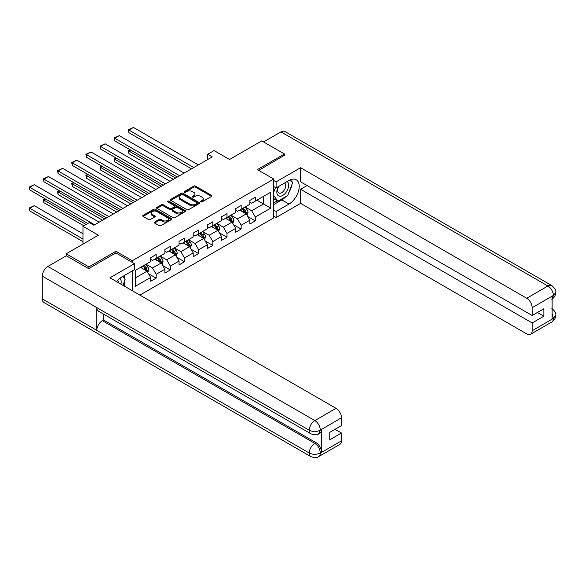 <?xml version="1.0" encoding="UTF-8"?>
<svg xmlns="http://www.w3.org/2000/svg" width="585" height="585" viewBox="0 0 585 585"><rect width="100%" height="100%" fill="white"/><g stroke="black" fill="none" stroke-linecap="round" stroke-linejoin="round"><path stroke-width="0.88" d="M200.86 201.869A0.885 0.512 0 0 0 202.103 201.869L211.573 196.399A1.258 0.731 0 0 0 211.945 195.887A1.258 0.731 0 0 0 211.573 195.368L195.529 186.11A1.258 0.731 0 0 0 193.752 186.11L184.282 191.573A0.885 0.512 0 0 0 184.019 191.931A0.885 0.512 0 0 0 184.282 192.297A0.885 0.512 0 0 0 185.525 192.297L186.754 191.587A4.036 2.325 0 0 1 192.458 191.587L193.796 192.363A4.036 2.325 0 0 1 194.973 194.008A4.036 2.325 0 0 1 193.796 195.653L192.567 196.363A0.885 0.512 0 0 0 192.311 196.721A0.885 0.512 0 0 0 192.567 197.079A0.885 0.512 0 0 0 193.818 197.079L195.039 196.37A4.036 2.325 0 0 1 200.743 196.37L202.081 197.145A4.036 2.325 0 0 1 203.266 198.79A4.036 2.325 0 0 1 202.081 200.436L200.86 201.145A0.885 0.512 0 0 0 200.596 201.503A0.885 0.512 0 0 0 200.86 201.869L200.86 201.145M154.623 222.022A1.258 0.731 0 0 0 154.257 222.541A1.258 0.731 0 0 0 154.623 223.053L159.127 225.649A1.258 0.731 0 0 0 160.904 225.649L171.427 219.58A1.258 0.731 0 0 0 171.793 219.068A1.258 0.731 0 0 0 171.427 218.549L155.383 209.291A1.258 0.731 0 0 0 153.599 209.291L143.084 215.36A1.258 0.731 0 0 0 142.711 215.872A1.258 0.731 0 0 0 143.084 216.392L148.517 219.529A1.258 0.731 0 0 0 150.301 219.529L154.806 216.933A1.258 0.731 0 0 0 155.171 216.413A1.258 0.731 0 0 0 154.806 215.902L152.107 214.344A3.371 1.945 0 0 1 151.12 212.969A3.371 1.945 0 0 1 153.197 211.17A3.371 1.945 0 0 1 156.875 211.587L167.434 217.686A3.371 1.945 0 0 1 168.421 219.068A3.371 1.945 0 0 1 166.345 220.859A3.371 1.945 0 0 1 162.667 220.443L160.904 219.426A1.258 0.731 0 0 0 159.127 219.426L154.623 222.022L154.623 223.053L159.127 220.472L159.127 219.426M284.456 155.559L284.456 153.987L261.758 140.883L229.525 159.493L214.088 150.579L207.733 154.25L212.275 156.875L93.871 225.232L89.329 222.607L82.975 226.278L82.975 244.106M115.932 252.961L115.932 251.287L88.876 266.906L66.178 253.802L98.412 235.192L82.975 226.278M115.932 251.287L132.276 260.72L273.743 179.047L273.743 217.839L139.91 295.111M284.456 153.987L257.4 169.613L273.743 179.047M186.842 209.649A1.258 0.731 0 0 0 188.626 209.649L199.141 203.573A1.258 0.731 0 0 0 199.514 203.061A1.258 0.731 0 0 0 199.141 202.549L183.098 193.284A1.258 0.731 0 0 0 181.313 193.284L170.798 199.353A1.258 0.731 0 0 0 170.432 199.873A1.258 0.731 0 0 0 170.798 200.384L186.842 209.649M168.078 202.059A0.885 0.512 0 0 1 168.97 202.183L168.97 201.13L185.284 210.549A1.258 0.731 0 0 1 185.65 211.061A1.258 0.731 0 0 1 185.284 211.58L174.769 217.649A1.258 0.731 0 0 1 172.984 217.649L156.941 208.384L156.941 207.361A1.258 0.731 0 0 0 156.575 207.872A1.258 0.731 0 0 0 156.941 208.384M156.941 207.361L161.445 204.757A1.258 0.731 0 0 1 163.222 204.757L169.73 208.516A1.258 0.731 0 0 0 171.515 208.516L174.498 206.79A1.258 0.731 0 0 0 174.871 206.278A1.258 0.731 0 0 0 174.498 205.766L167.727 201.854A0.885 0.512 0 0 1 167.464 201.496A0.885 0.512 0 0 1 168.012 201.021A0.885 0.512 0 0 1 168.97 201.13M66.178 255.901L66.178 253.802M88.876 266.906L88.876 268.478M132.276 290.708L132.276 270.943M132.276 262.394L132.276 260.72M148.575 273.751L156.158 278.124L156.158 274.299L164.875 269.268L164.875 273.093L170.323 269.948L170.323 266.116L179.039 261.086L179.039 264.917L184.487 261.766L184.487 257.941L193.204 252.91L193.204 256.735L198.651 253.59L198.651 249.766L207.368 244.735L207.368 248.559L212.816 245.415L212.816 241.583L221.532 236.552L221.532 240.384L226.98 237.232L226.98 233.408L235.696 228.377L235.696 232.201L241.144 229.057L241.144 225.232L249.861 220.201L249.861 224.026L255.309 220.881L255.309 217.05L270.745 208.143L270.745 192.202L263.484 196.399L263.484 203.946L270.745 208.143M156.158 278.124L150.711 281.268L150.711 277.444L135.274 286.358L135.274 270.416L150.711 261.51L150.711 257.678L156.158 254.533L156.158 258.358L164.875 253.327L164.875 249.502L170.323 246.358L170.323 250.183L179.039 245.152L179.039 241.327L184.487 238.175L184.487 242.007L193.204 236.976L193.204 233.144L198.651 230L198.651 233.824L207.368 228.793L207.368 224.969L212.816 221.825L212.816 225.649L221.532 220.618L221.532 216.794L226.98 213.642L226.98 217.474L235.696 212.443L235.696 208.611L241.144 205.467L241.144 209.291L249.861 204.26L249.861 200.436L255.309 197.291L255.309 201.116L270.745 192.202M154.703 259.199L161.241 262.972L152.524 268.01L145.987 264.23M150.711 259.411L152.524 260.457L156.158 258.358M152.524 268.01L156.158 274.299M161.241 262.972L164.875 269.268M168.868 251.023L175.405 254.797L166.688 259.828L160.151 256.055M164.875 251.236L166.688 252.281L170.323 250.183M166.688 259.828L170.323 266.116M175.405 254.797L179.039 261.086M183.032 242.848L189.577 246.621L180.853 251.652L174.315 247.879M179.039 243.053L180.853 244.106L184.487 242.007M180.853 251.652L184.487 257.941M189.577 246.621L193.204 252.91M197.203 234.665L203.741 238.439L195.024 243.477L188.48 239.696M193.204 234.877L195.024 235.923L198.651 233.824M195.024 243.477L198.651 249.766M203.741 238.439L207.368 244.735M211.368 226.49L217.905 230.263L209.189 235.294L202.651 231.521M207.368 226.702L209.189 227.748L212.816 225.649M209.189 235.294L212.816 241.583M217.905 230.263L221.532 236.552M225.532 218.307L232.07 222.088L223.353 227.119L216.816 223.346M221.532 218.519L223.353 219.572L226.98 217.474M223.353 227.119L226.98 233.408M232.07 222.088L235.696 228.377M239.696 210.132L246.234 213.905L237.517 218.944L230.98 215.163M235.696 210.344L237.517 211.39L241.144 209.291M237.517 218.944L241.144 225.232M246.234 213.905L249.861 220.201M256.947 200.172L263.484 203.946L251.682 210.761L245.144 206.988M249.861 202.161L251.682 203.214L255.309 201.116M251.682 210.761L255.309 217.05M207.733 154.25L207.733 159.493M135.274 277.97L147.076 271.155L140.539 267.382M147.076 271.155L150.711 277.444M247.733 216.501L255.309 220.881M233.561 224.684L241.144 229.057M219.397 232.859L226.98 237.232M205.233 241.035L212.816 245.415M191.068 249.217L198.651 253.59M176.904 257.393L184.487 261.766M162.74 265.568L170.323 269.948M201.211 201.993L202.081 201.489A4.036 2.325 0 0 0 203.266 199.836L203.266 198.79M194.973 194.008L194.973 195.054A4.036 2.325 0 0 1 193.796 196.699L192.918 197.203M211.558 196.406L195.529 187.156A1.258 0.731 0 0 0 193.752 187.156L184.633 192.421M199.127 203.587L183.098 194.337A1.258 0.731 0 0 0 181.313 194.337L170.82 200.399M196.911 203.419A0.885 0.512 0 0 0 197.174 203.061A0.885 0.512 0 0 0 196.911 202.702L182.834 194.571A0.885 0.512 0 0 0 181.584 194.571L180.29 195.317A4.036 2.325 0 0 0 179.112 196.962A4.036 2.325 0 0 0 180.29 198.608L189.92 204.165A4.036 2.325 0 0 0 195.624 204.165L196.911 203.419L196.911 204.472A0.885 0.512 0 0 0 197.174 204.114L197.174 203.061M179.112 196.962L179.112 198.015A4.036 2.325 0 0 0 180.29 199.661L180.29 198.608M196.911 204.472L195.624 205.218A4.036 2.325 0 0 1 189.92 205.218L180.29 199.661M156.955 208.399L161.445 205.81L161.445 204.757M174.871 206.278L174.871 207.324A1.258 0.731 0 0 1 174.498 207.843L171.515 209.562A1.258 0.731 0 0 1 169.73 209.562L163.222 205.81A1.258 0.731 0 0 0 161.445 205.81M168.97 202.183L185.269 211.587M176.48 212.413A3.371 1.945 0 0 0 180.158 212.838A3.371 1.945 0 0 0 182.235 211.039A3.371 1.945 0 0 0 181.248 209.664L177.526 207.514A1.258 0.731 0 0 0 175.749 207.514L172.758 209.24A1.258 0.731 0 0 0 172.392 209.752A1.258 0.731 0 0 0 172.758 210.264L176.48 212.413L176.48 213.459A3.371 1.945 0 0 0 180.158 213.883A3.371 1.945 0 0 0 182.235 212.084L182.235 211.039M172.392 209.752L172.392 210.797A1.258 0.731 0 0 0 172.758 211.317L172.758 210.264M176.48 213.459L172.758 211.317M168.421 219.068L168.421 220.114A3.371 1.945 0 0 1 166.345 221.912A3.371 1.945 0 0 1 162.667 221.488L160.904 220.472A1.258 0.731 0 0 0 159.127 220.472M151.12 212.969L151.12 214.015A3.371 1.945 0 0 0 152.107 215.39L152.107 214.344M154.784 216.94L152.107 215.39M171.405 219.587L155.383 210.337A1.258 0.731 0 0 0 153.599 210.337L143.098 216.399M246.95 215.148L248.025 212.428A3.4 1.967 -120 0 0 246.943 209.532L245.071 207.031M241.802 211.353L240.53 209.649M175.632 178.023L128.905 151.04L128.905 153.665L173.365 179.332M242.256 208.655L244.128 211.156A3.4 1.967 60 0 1 245.1 213.203C245.612 213.891 245.978 213.679 246.19 212.574A3.4 1.967 -120 0 0 245.217 210.527L243.345 208.026M242.49 208.516L244.567 211.295A1.733 1.002 60 0 1 244.888 211.821L246.19 212.574M130.623 150.045L128.905 151.04L128.4 150.754L130.126 149.76M128.905 153.665L128.4 150.754M193.796 167.537L128.905 130.075L128.905 132.693L191.522 168.853M198.337 164.919L133.438 127.45L128.905 130.075L128.4 129.782L133.438 127.45M128.905 132.693L128.4 129.782M278.35 186.608A8.344 4.819 120 0 0 279.784 196.246A8.344 4.819 120 0 0 287.323 190.279A8.344 4.819 120 0 0 287.118 181.547M278.818 186.337A5.711 3.298 120 0 0 278.804 192.97A5.711 3.298 120 0 0 279.637 193.225A5.711 3.298 120 0 0 284.866 189.006A5.711 3.298 120 0 0 284.515 183.068A5.711 3.298 120 0 0 284.493 183.061M290.306 179.807L292.537 182.981L287.637 195.617L277.831 201.277L273.743 198.527M277.831 201.277L273.743 195.456M273.743 192.202L275.535 187.58M120.919 284.149A8.344 4.819 120 0 0 119.815 278.314M118.258 282.613A5.711 3.298 120 0 0 117.673 280.266M122.821 276.405L125.102 279.645L122.909 285.297M285.831 196.655A14.45 8.344 120 0 1 281.824 199.909L288.997 204.055A14.45 8.344 120 0 0 298.438 191.324A14.45 8.344 120 0 0 296.222 179.749A14.45 8.344 120 0 0 288.997 180.465L276.105 187.909L276.105 181.876L300.617 167.727L526.705 298.255L547.911 286.014L280.961 131.896L263.572 141.928M288.997 204.055L276.105 211.499L276.105 217.525L300.617 203.368L300.617 189.269L532.153 322.942L532.153 330.759L553.49 318.328L552.13 318.964L552.13 296.419L553.359 295.447L532.153 307.688A7.707 4.446 -120 0 0 526.705 298.255M307.067 185.547L300.617 189.269M537.425 312.463L543.867 316.185L543.867 308.741L532.153 315.498L300.617 181.825L300.617 167.727M273.743 186.542L276.105 187.909M273.743 180.516L276.105 181.876M273.743 216.165L276.105 217.525M273.743 210.132L276.105 211.499M300.617 203.368L526.705 333.903A7.707 4.446 -120 0 0 530.558 334.284A7.707 4.446 -120 0 0 532.153 330.759M280.961 131.896A7.897 4.563 -60 0 1 284.91 131.501L551.86 285.626A7.897 4.563 -60 0 0 547.911 286.014A7.707 4.446 60 0 1 553.359 295.447M532.153 315.498L532.153 307.688M543.867 316.185L532.153 322.942M284.456 155.244L258.76 170.396M288.697 192.874A14.45 8.344 120 0 0 291.805 184.86M292.039 182.271A14.45 8.344 120 0 0 291.681 179.324M281.824 199.909L273.743 204.574M273.743 202.9L277.195 200.904M273.743 199.756L274.475 199.331M552.13 313.567L553.359 318.255M551.86 308.427C554.96 311.213 556.255 313.443 555.75 315.11L553.498 318.328M551.86 285.626C554.953 288.383 556.255 290.635 555.75 292.361L553.49 295.527M310.884 433.814A7.897 4.563 -60 0 1 309.246 430.253C312.88 432.001 316.507 431.986 320.134 430.209L318.679 433.807C317.392 435.116 314.788 435.123 310.884 433.814L98.412 311.147A7.897 4.563 -60 0 1 96.774 307.586L42.295 276.135A7.897 4.563 -60 0 1 47.882 266.46L66.361 255.791L88.606 268.639L115.845 252.91L134.455 263.652L134.455 269.685L121.563 277.129A14.45 8.344 120 0 0 116.503 281.597M134.455 263.652L109.943 277.809L336.031 408.337A7.707 4.446 60 0 1 341.479 417.778L341.479 425.587L329.764 432.352L329.764 439.796L341.479 433.032L341.479 440.841A7.707 4.446 60 0 1 339.885 444.373L318.679 456.607A7.707 4.446 -120 0 0 320.28 453.082L341.479 440.841M124.247 286.065L127.289 287.82M124.561 285.882L124.561 281.041M124.561 278.877L124.561 275.396M318.679 456.607C317.45 457.916 314.854 457.916 310.884 456.622L43.933 302.496A7.897 4.563 -60 0 1 42.295 298.884L96.774 330.335A7.897 4.563 -60 0 1 102.36 320.719L314.832 443.386L316.054 442.677A7.707 4.446 60 0 1 321.501 452.11L321.501 429.573A7.707 4.446 60 0 1 319.907 433.097L318.679 433.807M42.295 276.135L42.295 298.884M47.882 266.46L314.832 420.578A7.897 4.563 -60 0 0 309.246 430.253L96.774 307.586L96.774 330.335L309.246 453.002C312.873 454.757 316.5 454.757 320.141 453.002L320.28 453.082M341.479 433.032L335.029 429.31M103.589 314.138L103.589 320.01L316.054 442.677M103.589 320.01L102.36 320.719M232.786 223.331L233.861 220.603A3.4 1.967 -120 0 0 232.779 217.708L230.907 215.207M227.638 219.529L226.366 217.832M161.467 186.205L114.74 159.222L114.74 161.84L159.2 187.514M228.091 216.83L229.964 219.331A3.4 1.967 60 0 1 230.936 221.379C231.448 222.066 231.814 221.854 232.026 220.75A3.4 1.967 -120 0 0 231.053 218.702L229.181 216.201M228.326 216.699L230.402 219.47A1.733 1.002 60 0 1 230.724 219.997L232.026 220.75M116.459 158.228L114.74 159.222L114.236 158.93L115.962 157.935M114.74 161.84L114.236 158.93M218.622 231.506L219.697 228.786A3.4 1.967 -120 0 0 218.614 225.89L216.742 223.382M213.474 227.704L212.201 226.007M147.303 194.381L100.569 167.398L100.569 170.023L145.036 195.69M213.927 225.013L215.799 227.514A3.4 1.967 60 0 1 216.772 229.561C217.284 230.241 217.649 230.037 217.861 228.932A3.4 1.967 -120 0 0 216.889 226.885L215.017 224.384M214.161 224.874L216.238 227.645A1.733 1.002 60 0 1 216.552 228.172L217.861 228.932M102.295 166.403L100.569 167.398L100.072 167.113L101.797 166.111M100.569 170.023L100.072 167.113M179.632 175.719L114.74 138.25L114.74 140.875L177.357 177.028M184.173 173.094L119.274 135.632L114.74 138.25L114.236 137.965L119.274 135.632M114.74 140.875L114.236 137.965M165.467 183.895L100.569 146.433L100.569 149.051L163.193 185.204M170.008 181.277L105.11 143.808L100.569 146.433L100.072 146.14L105.11 143.808M100.569 149.051L100.072 146.14M204.458 239.682L205.532 236.962A3.4 1.967 -120 0 0 204.45 234.066L202.578 231.565M199.309 235.887L198.037 234.183M133.139 202.556L86.404 175.573L86.404 178.198L130.872 203.865M199.763 233.188L201.635 235.689A3.4 1.967 60 0 1 202.607 237.737C203.119 238.424 203.485 238.212 203.697 237.108A3.4 1.967 -120 0 0 202.724 235.06L200.852 232.559M199.997 233.049L202.074 235.828A1.733 1.002 60 0 1 202.388 236.355L203.697 237.108M88.13 174.579L86.404 175.573L85.907 175.288L87.633 174.293M86.404 178.198L85.907 175.288M190.293 247.864L191.368 245.137A3.4 1.967 -120 0 0 190.286 242.241L188.414 239.74M185.145 244.062L183.873 242.365M118.974 210.739L72.24 183.756L72.24 186.374L116.707 212.048M185.599 241.364L187.471 243.865A3.4 1.967 60 0 1 188.443 245.912C188.955 246.599 189.321 246.387 189.533 245.283A3.4 1.967 -120 0 0 188.56 243.236L186.688 240.735M185.833 241.232L187.909 244.004A1.733 1.002 60 0 1 188.224 244.53L189.533 245.283M73.966 182.761L72.24 183.756L71.743 183.463L73.469 182.469M72.24 186.374L71.743 183.463M176.129 256.04L177.204 253.32A3.4 1.967 -120 0 0 176.122 250.424L174.242 247.916M170.981 252.237L169.708 250.541M104.81 218.914L58.076 191.931L58.076 194.556L102.543 220.223M171.434 249.546L173.306 252.047A3.4 1.967 60 0 1 174.279 254.095C174.791 254.775 175.156 254.57 175.368 253.466A3.4 1.967 -120 0 0 174.396 251.418L172.524 248.917M171.668 249.407L173.745 252.186A1.733 1.002 60 0 1 174.059 252.713L175.368 253.466M59.802 190.937L58.076 191.931L57.579 191.646L59.304 190.651M58.076 194.556L57.579 191.646M151.303 192.07L86.404 154.608L86.404 157.226L149.029 193.386M155.844 189.452L90.946 151.983L86.404 154.608L85.907 154.316L90.946 151.983M86.404 157.226L85.907 154.316M137.139 200.253L72.24 162.784L72.24 165.409L134.864 201.562M141.68 197.628L76.781 160.166L72.24 162.784L71.743 162.498L76.781 160.166M72.24 165.409L71.743 162.498M122.974 208.428L58.076 170.966L58.076 173.584L120.7 209.737M127.515 205.81L62.617 168.341L58.076 170.966L57.579 170.674L62.617 168.341M58.076 173.584L57.579 170.674M161.965 264.215L163.04 261.495A3.4 1.967 -120 0 0 161.957 258.599L160.078 256.098M156.817 260.42L155.544 258.716M86.105 224.472L43.912 200.107L43.912 202.732L83.838 225.781M157.27 257.722L159.142 260.223A3.4 1.967 60 0 1 160.114 262.27C160.626 262.957 160.992 262.745 161.204 261.641A3.4 1.967 -120 0 0 160.231 259.594L158.359 257.093M157.504 257.583L159.581 260.362A1.733 1.002 60 0 1 159.895 260.888L161.204 261.641M45.637 199.112L43.912 200.107L43.414 199.821L45.14 198.827M43.912 202.732L43.414 199.821M108.81 216.604L43.912 179.142L43.912 181.76L106.536 217.92M113.351 213.986L48.453 176.516L43.912 179.142L43.414 178.849L48.453 176.516M43.912 181.76L43.414 178.849M147.793 272.398L148.875 269.67A3.4 1.967 -120 0 0 147.793 266.775L145.914 264.274M82.975 239.016L29.747 208.289L34.288 205.664L82.975 233.773M142.652 268.595L141.38 266.899M29.747 210.907L29.25 207.997L29.747 208.289L29.747 210.907L82.975 241.642M143.098 265.897L144.978 268.398A3.4 1.967 60 0 1 145.95 270.445C146.462 271.133 146.828 270.921 147.04 269.817A3.4 1.967 -120 0 0 146.067 267.769L144.188 265.268M143.34 265.765L145.416 268.537A1.733 1.002 60 0 1 145.731 269.063L147.04 269.817M29.25 207.997L34.288 205.664M94.646 224.786L29.747 187.317L29.747 189.942L87.83 223.477M99.179 222.161L34.288 184.699L29.747 187.317L29.25 187.032L34.288 184.699M29.747 189.942L29.25 187.032M202.081 201.489L202.081 200.436M192.567 197.079L192.567 196.363M193.796 196.699L193.796 195.653M184.282 192.297L184.282 191.573M193.752 187.156L193.752 186.11M195.529 187.156L195.529 186.11M211.573 196.399L211.573 195.368M170.798 200.384L170.798 199.353M181.313 194.337L181.313 193.284M183.098 194.337L183.098 193.284M199.141 203.573L199.141 202.549M189.92 205.218L189.92 204.165M195.624 205.218L195.624 204.165M163.222 205.81L163.222 204.757M169.73 209.562L169.73 208.516M171.515 209.562L171.515 208.516M174.498 207.843L174.498 206.79M185.284 211.58L185.284 210.549M160.904 220.472L160.904 219.426M162.667 221.488L162.667 220.443M154.806 216.933L154.806 215.902M143.084 216.392L143.084 215.36M153.599 210.337L153.599 209.291M155.383 210.337L155.383 209.291M171.427 219.58L171.427 218.549M245.897 213.715L248.003 212.494M245.217 210.527L246.943 209.532M242.797 211.924L244.128 211.156M555.75 315.132C555.662 318.152 554.331 320.456 551.765 322.042A7.707 4.446 -120 0 0 553.359 318.518M552.13 298.979L553.359 295.71M321.501 452.11L320.149 453.002M341.479 417.778L320.149 430.209M320.28 430.282L321.501 429.573M320.28 430.019A7.707 4.446 60 0 0 314.832 420.578L336.031 408.337M310.884 456.622A7.897 4.563 -60 0 1 309.246 453.002A7.897 4.563 -60 0 1 314.832 443.386C318.108 445.58 319.922 448.724 320.28 452.819M231.733 221.89L233.839 220.669M231.053 218.702L232.779 217.708M228.633 220.106L229.964 219.331M217.569 230.066L219.675 228.852M216.889 226.885L218.614 225.89M214.468 228.282L215.799 227.514M203.405 238.249L205.511 237.027M202.724 235.06L204.45 234.066M200.304 236.457L201.635 235.689M189.24 246.424L191.346 245.203M188.56 243.236L190.286 242.241M186.14 244.64L187.471 243.865M175.076 254.599L177.182 253.385M174.396 251.418L176.122 250.424M171.975 252.815L173.306 252.047M160.904 262.782L163.018 261.561M160.231 259.594L161.957 258.599M157.811 260.99L159.142 260.223M146.74 270.957L148.853 269.736M146.067 267.769L147.793 266.775M143.647 269.173L144.978 268.398M530.558 334.284L551.765 322.042M555.75 292.383C555.648 295.381 554.317 297.663 551.765 299.242"/></g></svg>
